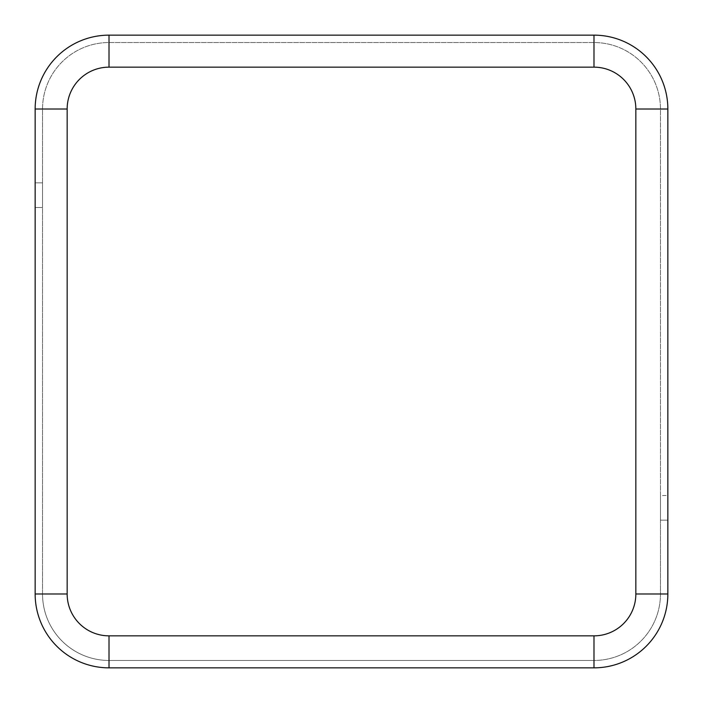 <?xml version="1.0" encoding="UTF-8"?>
<svg xmlns="http://www.w3.org/2000/svg" width="703" height="703" viewBox="0 0 703 703"><rect width="100%" height="100%" fill="white"/><g stroke="black" fill="none" stroke-linecap="round" stroke-linejoin="round"><path stroke-width="0.53" stroke-dasharray="3.52 2.64" d="M67.154 593.991L42.532 593.991L42.532 207.482L35.15 207.482L35.15 593.991A73.859 73.859 0 0 0 109.009 667.85L593.991 667.85A73.859 73.859 0 0 0 667.85 593.991L667.85 520.141L660.469 520.141L660.469 495.518L667.85 495.518L667.85 109.009A73.859 73.859 0 0 0 593.991 35.15L109.009 35.15A73.859 73.859 0 0 0 35.15 109.009L35.15 182.859L42.532 182.859L42.532 207.482L35.15 207.482L35.15 182.859L42.532 182.859L42.532 109.009L42.532 593.991A66.469 66.469 0 0 0 109.009 660.469L593.991 660.469A66.469 66.469 0 0 0 660.469 593.991L660.469 520.141L667.85 520.141L667.85 495.518L660.469 495.518L660.469 109.009A66.469 66.469 0 0 0 593.991 42.532L109.009 42.532A66.469 66.469 0 0 0 42.532 109.009L42.532 593.991A66.469 66.469 0 0 0 109.009 660.469L593.991 660.469A66.469 66.469 0 0 0 660.469 593.991L660.469 109.009A66.469 66.469 0 0 0 593.991 42.532L109.009 42.532A66.469 66.469 0 0 0 42.532 109.009L67.154 109.009L67.154 593.991A41.855 41.855 0 0 0 109.009 635.846L593.991 635.846L593.991 660.469A66.469 66.469 0 0 0 660.469 593.991L660.469 109.009A66.469 66.469 0 0 0 593.991 42.532L109.009 42.532A66.469 66.469 0 0 0 42.532 109.009M593.991 635.846A41.855 41.855 0 0 0 635.846 593.991L660.469 593.991M109.009 635.846L109.009 660.469L593.991 660.469M42.532 593.991A66.469 66.469 0 0 0 109.009 660.469M635.846 593.991L635.846 109.009A41.855 41.855 0 0 0 593.991 67.154L109.009 67.154A41.855 41.855 0 0 0 67.154 109.009M109.009 67.154L109.009 42.532M593.991 67.154L593.991 42.532M635.846 109.009L660.469 109.009"/><path stroke-width="1.05" d="M593.991 667.85A73.859 73.859 0 0 0 667.85 593.991L667.85 109.009A73.859 73.859 0 0 0 593.991 35.15L109.009 35.15A73.859 73.859 0 0 0 35.15 109.009L35.15 593.991A73.859 73.859 0 0 0 109.009 667.85L593.991 667.85A73.859 73.859 0 0 0 667.85 593.991L667.85 109.009A73.859 73.859 0 0 0 593.991 35.15L109.009 35.15A73.859 73.859 0 0 0 35.15 109.009L35.15 593.991A73.859 73.859 0 0 0 109.009 667.85L593.991 667.85L593.991 635.846A41.855 41.855 0 0 0 635.846 593.991L635.846 109.009A41.855 41.855 0 0 0 593.991 67.154L109.009 67.154A41.855 41.855 0 0 0 67.154 109.009L67.154 593.991A41.855 41.855 0 0 0 109.009 635.846L593.991 635.846M635.846 593.991L667.85 593.991M109.009 635.846L109.009 667.85M67.154 593.991L35.15 593.991M67.154 109.009L35.15 109.009M109.009 67.154L109.009 35.15M593.991 67.154L593.991 35.15M635.846 109.009L667.85 109.009"/></g></svg>
